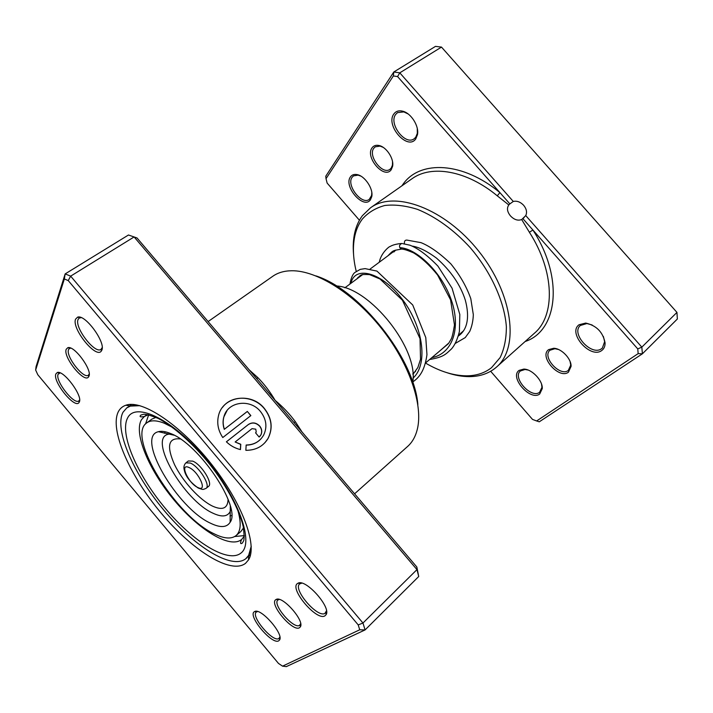 <?xml version="1.0" encoding="UTF-8"?>
<svg xmlns="http://www.w3.org/2000/svg" width="713" height="713" viewBox="0 0 713 713"><rect width="100%" height="100%" fill="white"/><g stroke="black" fill="none" stroke-linecap="round" stroke-linejoin="round"><path stroke-width="1.07" d="M372.07 147.805C373.648 145.639 375.947 144.873 378.986 145.497C386.419 146.86 394.262 158.937 392.587 166.37L391.223 169.694C384.45 179.845 364.735 157.279 372.07 147.805M383.175 147.35L380.109 146.12L375.261 146.798L373.817 148.215C367.73 155.889 382.498 175.211 389.949 169.329L391.223 168.099L392.462 165.077L392.542 161.753M548.654 349.611L553.716 348.274C561.443 348.399 571.363 358.684 571.095 366.339L568.421 372.204C559.001 379.619 538.671 356.34 548.654 349.611M558.502 349.495L554.937 348.702L549.946 350.243C541.746 356.892 560.008 377.043 568.297 370.448L570.73 365.109L570.106 361.544M490.678 371.277L532.513 419.413L536.639 420.964L638.162 353.621L637.761 348.907L532.914 230.032L529.376 232.251L521.684 219.551L525.748 215.593C527.255 212.322 526.55 208.882 523.636 205.282C520.41 201.931 516.952 200.647 513.271 201.449L509.866 203.9L397.578 76.576L399.788 72.842L513.271 201.449M521.684 219.551C517.896 220.959 514.171 219.747 510.481 215.914C507.184 211.814 506.613 208.151 508.797 204.943L497.282 195.834C466.623 170.38 431.276 164.569 411.945 178.794L370.502 207.822C394.405 189.97 444.93 208.267 478.94 251.448C513.2 294.433 519.447 347.801 496.596 366.999L495.036 368.309C487.87 373.862 479.225 376.633 469.074 376.624C462.086 376.598 454.787 375.305 447.176 372.765M519.1 370.395L523.797 369.093C531.871 369.031 542.825 380.555 542.281 388.567L539.688 394.013C530.285 401.419 509.135 377.097 519.1 370.395M528.155 370.065L525.035 369.486L520.365 370.974C512.059 377.649 531.23 398.977 539.581 392.31L541.96 387.319L541.559 384.191M579.108 324.727L585.721 323.069C596.505 325.556 602.957 332.151 605.07 342.846C605.168 346.26 604.063 348.809 601.754 350.493C590.462 359.299 567.227 332.811 579.108 324.727M592.138 324.985L586.915 323.542L580.355 325.476C570.534 333.506 591.594 356.553 601.603 348.657L602.387 348.015L604.633 341.652L603.376 336.465M350.475 176.851C351.937 174.828 354.094 174.07 356.946 174.569C364.771 175.71 373.621 188.972 371.74 196.681L370.439 199.774C363.675 209.925 343.14 186.316 350.475 176.851M360.858 176.102L358.104 175.14L353.532 175.87L352.16 177.234C345.974 185.023 361.741 205.442 369.263 199.39L371.642 195.389L371.794 192.465M393.852 113.982C395.902 111.175 398.87 110.248 402.756 111.201C411.071 113.135 419.217 126.094 417.497 134.57L415.759 138.901C407.64 150.969 385.145 125.328 393.852 113.982M408.157 113.973L403.834 111.896L397.542 112.601L395.67 114.428C388.425 123.643 405.153 145.755 414.11 138.821L415.741 137.261L417.337 133.278L417.265 128.429M458.602 335.074L463.691 330.689M395.706 250.103L393.879 251.974M425.59 363.113C439.778 371.411 453.361 375.653 466.32 375.822C476.177 375.822 484.573 373.113 491.507 367.703L500.161 357.534C504.314 348.862 506.382 338.577 506.364 326.688C504.519 301.902 491.15 272.206 470.304 247.75C454.136 230.041 435.554 216.627 417.435 209.346C405.59 205.647 394.708 204.355 384.779 205.496C375.653 207.964 368.166 212.501 362.311 219.096C358.871 223.695 356.429 229.087 354.976 235.281C352.552 246.065 352.971 258.088 356.233 271.35M357.908 277.428L358.086 277.99M353.577 254.612C352.846 246.618 353.256 239.22 354.824 232.411C356.322 226.039 358.826 220.477 362.356 215.727L370.502 207.822M397.578 76.576L393.353 75.961L326.028 178.669L327.133 183.081L359.432 220.246M638.162 353.621L642.386 353.817L677.35 319.005L676.958 312.401L441.49 47.094L435.5 46.372L393.808 71.986L399.788 72.842L441.49 47.094L676.958 312.401L641.834 347.142L642.386 353.817L539.278 421.802L536.639 420.964M525.748 215.593L641.834 347.142L637.761 348.907M326.028 178.669L325.77 176.218L393.808 71.986L393.353 75.961M525.142 341.509C557.504 331.019 564.241 278.257 532.914 230.032L522.914 218.686M509.866 203.9L508.797 204.943M401.838 185.87L403.442 183.66C420.438 160.069 462.889 161.789 499.902 192.599L497.282 195.834M148.661 414.832L145.559 423.941M234.746 536.524L244.327 535.588M412.729 382.337C418.914 349.165 370.092 287.526 336.376 285.958M88.893 376.33L88.546 376.919C84.321 383.639 62.708 356.865 66.22 349.263L67.771 347.73C74.027 344.967 92.565 370.1 88.893 376.33M70.792 348.149L69.402 348.497L68.555 349.628C65.462 356.126 83.555 379.423 88.394 375.172L89.223 374.04M299.469 627.743C292.669 632.306 268.525 603.439 275.904 599.615L276.198 599.446C282.384 595.444 304.825 620.8 300.378 626.825L299.469 627.743M279.291 599.437L277.865 600.025C272.063 604.294 293.578 629.472 299.549 625.372L300.681 623.652M245.522 563.341C230.718 574.865 191.85 550.097 160.764 512.647C129.534 475.348 109.214 429.404 118.403 411.57C120.06 408.451 122.565 406.33 125.907 405.216C141.976 399.342 180.015 424.369 211.066 463.673C242.215 502.879 257.874 545.641 248.481 559.937L245.522 563.341M123.028 412.221C113.955 429.404 133.483 473.895 163.732 510C193.838 546.256 231.484 570.052 245.78 558.734L248.641 555.4L251.234 546.256C250.789 551.8 249.069 555.873 246.083 558.475L245.78 558.734C231.484 570.052 193.838 546.256 163.732 510C133.483 473.895 113.955 429.404 123.028 412.221L126.789 407.881L123.028 412.221M256.555 378.532L257.99 377.756C264.514 384.432 270.236 391.981 275.156 400.394C282.758 406.713 289.469 413.772 295.271 421.588L302.107 432.096M261.011 438.807C257.135 442.96 252.179 445.064 246.154 445.126M246.163 445.019C254.078 444.841 259.906 441.525 263.667 435.064C267.446 426.98 266.386 419.137 260.486 411.535C250.192 398.38 227.465 401.517 223.864 416.989C222.795 421.009 222.964 425.1 224.381 429.253L247.322 411.428L250.86 415.599L222.786 437.541C218.214 430.661 216.761 423.477 218.436 415.964C222.492 396.125 251.368 391.829 264.389 408.478C271.929 418.228 273.15 428.228 268.043 438.477C263.15 446.383 255.753 450.331 245.851 450.322L246.163 445.019M264.897 442.737L267.945 438.584C273.043 428.344 271.822 418.344 264.282 408.594C253.668 395.385 231.743 394.556 222.474 407.417M248.463 424.449C252.393 421.998 256.145 422.533 259.719 426.053C261.921 428.887 262.331 431.82 260.958 434.841L259.14 437.051L255.575 432.853L256.217 432.051L255.78 429.181L252.019 428.647L235.138 441.989L240.78 444.279L240.459 449.6C235.103 448.299 230.415 445.705 226.386 441.802L248.463 424.449L226.404 441.819M259.906 436.338L260.86 434.957C262.232 431.935 261.814 429.003 259.621 426.169C256.047 422.649 252.295 422.114 248.365 424.565M101.754 350.297L101.308 351.054C96.121 359.138 71.38 328.452 75.578 319.148L77.61 317.16C85.221 313.978 106.166 342.784 101.754 350.297M81.264 317.65L79.161 318.069L78.047 319.558C74.33 327.552 95.079 354.423 101.023 349.334L102.191 347.605M324.905 615.872C316.545 621.353 288.703 588.172 297.642 583.43L298.043 583.207C305.565 578.412 331.385 607.271 326.108 614.659L324.905 615.872M301.795 583.145L299.638 583.929C292.571 589.214 317.57 618.34 324.968 613.367L326.492 610.809M278.721 640.809C272.072 645.283 247.17 615.426 254.407 611.692L254.684 611.54C260.753 607.538 284.032 634.071 279.576 639.962L278.721 640.809M257.571 611.531L256.297 612.066C250.513 616.246 272.91 642.618 278.819 638.545L279.879 636.994M79.312 402.034L79 402.56C74.865 409.235 52.397 381.437 55.864 373.96L57.29 372.534C63.448 369.673 83.002 395.902 79.312 402.034M60.133 372.89L58.083 374.289C54.999 380.76 74.09 405.198 78.867 400.893L79.615 399.868M315.912 275.886C359.931 289.799 414.378 358.532 417.854 404.556M354.593 493.806L407.64 446.427C412.257 442.318 415.465 436.65 417.283 429.422C423.415 405.26 409.431 363.648 381.598 328.568C353.808 293.444 316.51 270.307 291.581 270.753C284.13 270.869 277.874 272.696 272.821 276.243L208.116 321.563M35.65 370.038L36.069 366.625L65.159 273.908L128.474 235.005L137.021 237.964L416.847 567.022L418.727 576.505L416.962 569.607L134.115 236.939L70.658 276.136L362.97 623.028L365.074 629.927L286.296 666.628L282.562 666.156L359.726 629.784L358.22 624.909L68.225 280.574L64.348 278.97L35.65 370.038L37.825 374.771L278.48 663.429L282.562 666.156M416.847 567.022L416.962 569.607L362.97 623.028L358.22 624.909M418.727 576.505L365.074 629.927L359.726 629.784M64.348 278.97L65.159 273.908L70.658 276.136L68.225 280.574M139.855 405.67L130.363 406.098L126.789 407.881C130.007 405.572 134.356 404.832 139.855 405.67M240.37 449.573L240.682 444.395L235.138 441.989M250.744 415.697L247.322 411.428M247.224 411.544L224.381 429.253M224.292 429.369C222.875 425.215 222.697 421.125 223.766 417.114L227.055 410.545M294.113 422.693L295.271 421.588M206.084 488.352L208.49 486.418C213.33 483.566 201.503 464.484 192.742 461.124L188.33 460.963L185.897 462.862L190.291 463.04C199.043 466.418 210.905 485.517 206.084 488.352C202.225 489.92 203.49 489.724 198.241 488.04C190.246 482.309 185.603 476.373 184.319 470.215C183.464 467.256 183.99 464.814 185.897 462.862M172.412 427.319L164.436 423.281C156.593 420.162 150.71 420.019 146.789 422.862C125.996 436.178 175.692 516.167 214.176 533.832C223.998 538.716 231.306 539.295 236.083 535.57L240.834 531.533L243.516 527.923M236.083 535.57C240.976 531.221 241.475 522.567 237.607 509.608M170.354 433.433C165.496 431.427 161.503 430.848 158.393 431.704C135.212 436.65 177.225 508.396 210.727 523.315C220.335 527.941 226.805 527.593 230.13 522.255C241.609 507.478 199.123 443.709 170.354 433.433M155.933 417.372L151.807 419.164L146.789 422.862M402.096 243.418C399.824 244.256 399.066 245.664 399.824 247.634L400.804 248.819L402.025 249.087M404.485 243.98C404.084 241.342 404.877 240.049 406.865 240.085L421.053 242.661C430.055 246.315 439.974 253.365 450.812 263.828C459.965 275.147 466.632 286.778 470.803 298.702L473.325 314.683C473.111 320.85 471.908 326.438 469.724 331.438L465.25 337.588L455.25 343.452M496.596 366.999L534.34 333.292C555.365 315.806 554.785 271.564 529.376 232.251M249.113 369.771L257.99 377.756M241.796 539.322L244.318 536.051M148.206 414.734L144.347 416.517L141.468 419.716C133.429 433.451 149.044 470.197 174.088 500.071C198.998 530.071 230.13 549.17 241.707 539.402L241.547 539.545C240.04 543.181 240.299 544.367 242.313 543.101L243.561 541.015C244.39 539.402 244.265 534.536 243.204 526.426C239.408 510.098 227.073 486.596 210.424 465.161C193.49 443.932 173.464 426.276 158.152 418.424C150.345 415.314 145.443 413.941 143.438 414.315L140.889 415.073C139.142 416.793 140.292 417.265 144.347 416.517L147.074 414.52M127.698 417.791C135.746 401.571 172.706 419.333 205.62 458.611C238.695 497.71 254.505 542.985 241.012 553.03C228.017 563.716 193.161 541.871 165.202 508.2C137.101 474.68 119.124 433.442 127.698 417.791M197.956 487.567C208.116 492.719 198.731 471.48 188.981 467.496C178.981 462.728 188.419 483.566 197.956 487.567M229.996 516.06L231.636 515.499M171.548 433.95L168.259 434.253C147.823 438.281 184.043 500.678 213.16 513.28C221.476 517.175 227.055 516.773 229.907 512.068L230.95 508.93M180.3 438.958C168.259 437.532 166.352 446.133 174.587 464.751C182.813 481.56 199.836 500.134 212.75 506.23C222.697 510.624 227.812 508.307 228.08 499.269M165.318 431.784L164.391 433.254M399.824 247.634C416.454 248.391 441.81 272.054 451.409 300.316C461.24 328.55 452.381 353.737 431.793 357.676M351.046 283.221C354.218 266.154 379.904 270.878 401.045 297.695C422.372 324.246 429.155 363.363 413.005 378.175M344.86 287.82L362.864 274.443M370.118 269.042L395.492 250.174M412.854 373.648L415.572 371.357M425.661 362.855L448.379 343.693M380.109 146.12L378.986 145.497M392.462 165.077L392.587 166.37M554.937 348.702L553.716 348.274M570.73 365.109L571.095 366.339M523.387 218.258L524.162 217.483M525.035 369.486L523.797 369.093M541.96 387.319L542.281 388.567M586.915 323.542L585.721 323.069M604.633 341.652L605.07 342.846M358.104 175.14L356.946 174.569M371.642 195.389L371.74 196.681M403.834 111.896L402.756 111.201M417.337 133.278L417.497 134.57M466.32 375.822L469.074 376.624M354.976 235.281L354.824 232.411M88.84 374.753L88.546 376.919M101.611 348.782L101.308 351.054M79.277 400.492L79 402.56M300.173 583.43L300.726 582.931M248.605 556.274L250.584 554.554L248.605 556.274M129.508 405.929L131.638 404.405L129.508 405.929M79.74 317.695L80.319 317.321M326.073 612.44L326.607 611.923M59.402 372.979L57.29 372.534M256.805 611.736L254.684 611.54M279.594 637.77L279.576 639.962M300.36 583.448L298.043 583.207M326.064 612.253L326.108 614.659M79.918 317.74L77.61 317.16M130.363 406.098L125.907 405.216M248.641 555.4L248.481 559.937M278.418 599.669L276.198 599.446M300.378 624.535L300.378 626.825M69.972 348.238L67.771 347.73M174.141 435.224L158.393 431.704M230.13 522.255L230.299 506.123M400.804 248.819C403.968 249.603 403.941 248.792 413.478 252.821C421.517 257.669 429.556 265.076 437.604 275.031L450.58 299.879L454.475 324.976C453.156 333.14 451.971 337.98 450.919 339.486L448.914 342.935L439.404 351.259M356.821 278.935L360.074 275.646C361.455 275.04 360.484 274.166 369.539 274.594L379.993 278.988L402.435 300.235L420.019 338.622L420.527 359.227L417.871 367.489L412.916 374.459M401.526 249.087C393.095 250.771 393.843 249.612 387.872 255.842M458.325 336.037C460.357 334.495 472.461 327.169 465.313 300.128C460.429 284.835 450.839 270.842 436.543 258.151C427.212 251.252 419.199 247.242 412.506 246.137M401.232 243.516C396.303 243.98 392.587 244.987 390.073 246.52C389.36 246.261 380.929 252.99 379.307 262.215M402.809 243.677L410.011 245.21C418.362 248.561 427.675 255.53 437.942 266.136L452.06 288.204L459.823 314.504L459.395 331.598C457.336 339.682 454.653 345.493 451.356 349.04C445.759 354.129 444.065 357.008 429.618 359.512M349.923 284.059C351.09 277.901 352.748 274.033 354.896 272.464L360.252 269.371L365.092 268.614L376.945 271.1L412.72 304.968L425.786 337.606L426.953 354.682C424.654 371.215 419.012 377.623 412.774 381.963"/></g></svg>
